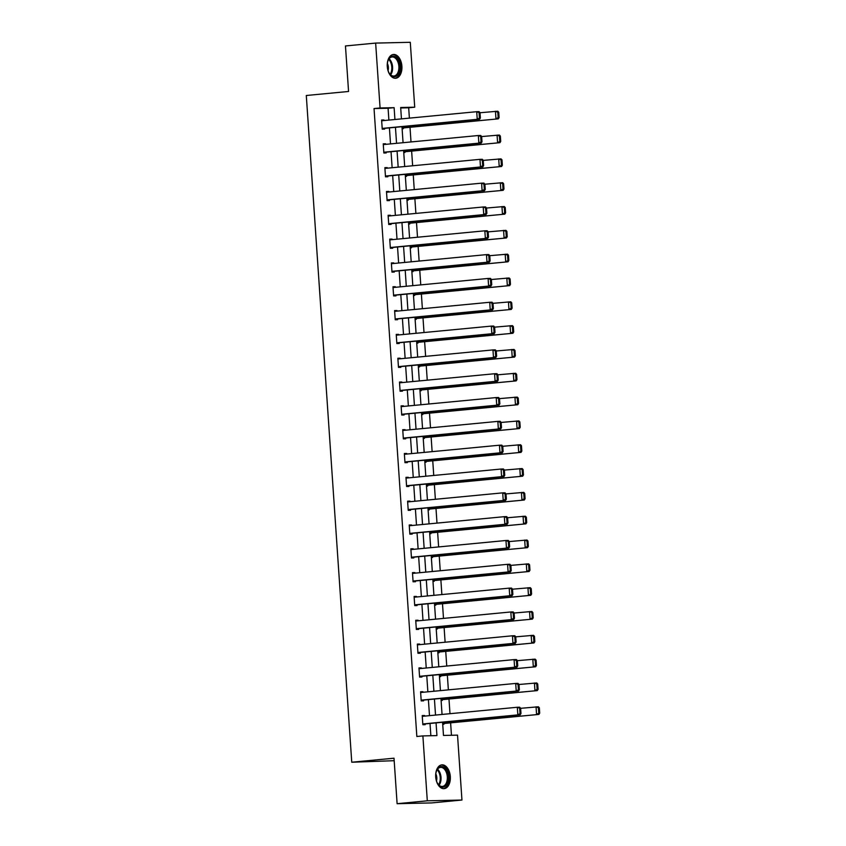 <?xml version="1.0" encoding="UTF-8"?>
<svg xmlns="http://www.w3.org/2000/svg" width="846" height="846" viewBox="0 0 846 846"><rect width="100%" height="100%" fill="white"/><g stroke="black" fill="none" stroke-linecap="round" stroke-linejoin="round"><path stroke-width="1.27" d="M435.711 776.924A11.95 7.297 -95.5 0 1 441.876 764.869A11.95 7.297 -95.5 0 1 450.315 776.596A11.95 7.297 -95.5 0 1 444.15 788.652A11.95 7.297 -95.5 0 1 435.711 776.924M387.278 66.527A11.95 7.297 -95.5 0 1 393.443 54.472A11.95 7.297 -95.5 0 1 401.892 66.2A11.95 7.297 -95.5 0 1 395.717 78.255A11.95 7.297 -95.5 0 1 387.278 66.527M394.183 760.702L351.756 762.225L306.294 95.503L348.563 91.474L345.464 45.959L375.645 43.083L410.289 42.3L414.72 107.199L400.676 107.516L401.448 118.884M409.39 118.123L408.681 107.78L414.72 107.199M451.457 735.269L450.611 722.854M449.987 713.686L448.983 699.029M448.359 689.86L447.365 675.203M446.741 666.045L445.736 651.388M445.112 642.22L444.118 627.563M443.494 618.394L442.49 603.737M441.866 594.579L440.872 579.912M440.237 570.754L439.243 556.097M438.619 546.928L437.615 532.271M436.991 523.103L435.997 508.446M435.373 499.288L434.368 484.631M433.744 475.463L432.75 460.806M432.126 451.637L431.122 436.98M430.498 427.822L429.504 413.155M428.869 403.997L427.875 389.34M427.251 380.171L426.247 365.514M425.623 356.346L424.629 341.689M424.005 332.531L423 317.874M422.376 308.705L421.382 294.048M420.758 284.88L419.753 270.223M419.13 261.065L418.125 246.398M417.501 237.24L416.507 222.583M415.883 213.414L414.878 198.757M414.254 189.589L413.26 174.932M412.637 165.774L411.632 151.117M411.008 141.948L410.014 127.291M442.585 722.251L443.484 735.449L457.527 735.132L461.948 800.041L427.304 800.813L422.884 735.914L436.927 735.597L436.06 722.875M427.304 800.813L397.112 803.7L431.767 802.917L461.948 800.041M408.681 107.78L400.697 107.96M402.114 128.729L403.309 128.698L403.256 127.936M403.743 152.544L404.927 152.523L404.874 151.762M405.361 176.37L406.556 176.349L406.503 175.577M406.989 200.195L408.174 200.164L408.132 199.402M408.618 224.01L409.802 223.989L409.75 223.228M410.236 247.836L411.431 247.815L411.378 247.043M411.865 271.661L413.049 271.629L412.996 270.868M413.483 295.487L414.677 295.455L414.625 294.694M415.111 319.302L416.295 319.28L416.243 318.519M416.729 343.127L417.924 343.106L417.871 342.334M418.358 366.953L419.553 366.921L419.5 366.159M419.986 390.767L421.171 390.746L421.118 389.985M421.604 414.593L422.799 414.572L422.746 413.8M423.233 438.418L424.417 438.387L424.364 437.625M424.851 462.244L426.046 462.212L425.993 461.451M426.479 486.059L427.664 486.038L427.611 485.276M428.108 509.884L429.292 509.863L429.239 509.091M429.726 533.71L430.921 533.678L430.868 532.917M431.354 557.525L432.539 557.503L432.486 556.742M432.972 581.35L434.167 581.329L434.114 580.557M434.601 605.176L435.785 605.144L435.732 604.382M436.219 629.001L437.414 628.969L437.361 628.208M437.847 652.816L439.032 652.795L438.979 652.033M439.476 676.641L440.66 676.62L440.607 675.848M441.094 700.467L442.289 700.435L442.236 699.674M442.722 724.282L443.907 724.261L443.854 723.499M388.885 120.079L388.081 108.246L374.038 108.552L416.845 736.496L422.884 735.914M430.857 735.734L430.022 723.446M429.493 715.642L428.393 699.631M427.865 691.827L426.775 675.806M426.236 668.002L425.147 651.98M424.618 644.176L423.529 628.166M422.989 620.351L421.9 604.34M421.371 596.536L420.272 580.515M419.743 572.71L418.654 556.689M418.125 548.885L417.025 532.874M416.496 525.07L415.407 509.049M414.868 501.244L413.779 485.223M413.25 477.419L412.161 461.408M411.621 453.593L410.532 437.583M410.003 429.779L408.904 413.757M408.375 405.953L407.286 389.932M406.757 382.128L405.657 366.117M405.128 358.313L404.039 342.292M403.5 334.487L402.41 318.466M401.882 310.662L400.793 294.651M400.253 286.836L399.164 270.826M398.635 263.021L397.535 247M397.007 239.196L395.917 223.175M395.378 215.37L394.289 199.36M393.76 191.556L392.671 175.534M392.132 167.73L391.042 151.709M390.514 143.905L389.424 127.894M383.999 120.555L383.957 119.952L381.609 120.005L382.244 129.174L384.581 129.121L384.528 128.359M385.617 144.37L385.575 143.778L383.238 143.831L383.862 152.999L386.199 152.946L386.157 152.174M387.246 168.195L387.204 167.603L384.867 167.656L385.49 176.814L387.828 176.761L387.775 176M388.864 192.021L388.832 191.429L386.485 191.482L387.108 200.639L389.456 200.587L389.403 199.825M390.492 215.836L390.45 215.244L388.113 215.296L388.737 224.465L391.074 224.412L391.021 223.651M392.11 239.661L392.079 239.069L389.731 239.122L390.355 248.28L392.703 248.227L392.65 247.466M393.739 263.487L393.697 262.894L391.36 262.947L391.984 272.105L394.321 272.052L394.268 271.291M395.368 287.312L395.325 286.709L392.978 286.762L393.612 295.931L395.949 295.878L395.896 295.117M396.986 311.127L396.943 310.535L394.606 310.588L395.23 319.756L397.567 319.703L397.525 318.931M398.614 334.953L398.572 334.36L396.235 334.413L396.859 343.571L399.196 343.518L399.143 342.757M400.232 358.778L400.2 358.186L397.853 358.239L398.477 367.397L400.824 367.344L400.771 366.582M401.861 382.593L401.818 382.001L399.481 382.054L400.105 391.222L402.442 391.169L402.389 390.408M403.489 406.418L403.447 405.826L401.099 405.879L401.723 415.037L404.071 414.984L404.018 414.223M405.107 430.244L405.065 429.652L402.728 429.705L403.352 438.863L405.689 438.81L405.636 438.048M406.736 454.069L406.693 453.467L404.346 453.519L404.98 462.688L407.317 462.635L407.264 461.874M408.354 477.884L408.311 477.292L405.974 477.345L406.598 486.513L408.935 486.461L408.893 485.689M409.982 501.71L409.94 501.118L407.603 501.17L408.227 510.328L410.564 510.275L410.511 509.514M411.6 525.535L411.568 524.943L409.221 524.996L409.845 534.154L412.192 534.101L412.139 533.34M413.229 549.35L413.186 548.758L410.849 548.811L411.473 557.979L413.81 557.926L413.757 557.165M414.857 573.176L414.815 572.583L412.467 572.636L413.091 581.794L415.439 581.741L415.386 580.98M416.475 597.001L416.433 596.409L414.096 596.462L414.72 605.62L417.057 605.567L417.004 604.805M418.104 620.827L418.061 620.224L415.724 620.277L416.348 629.445L418.685 629.392L418.633 628.631M419.722 644.641L419.679 644.049L417.342 644.102L417.966 653.271L420.314 653.218L420.261 652.446M421.35 668.467L421.308 667.875L418.971 667.928L419.595 677.086L421.932 677.033L421.879 676.271M422.968 692.292L422.937 691.7L420.589 691.753L421.213 700.911L423.56 700.858L423.508 700.097M424.597 716.107L424.555 715.515L422.217 715.568L422.841 724.736L425.178 724.684L425.126 723.922M397.112 803.7L394.014 758.196L351.756 762.225M374.038 108.552L380.076 107.981L375.645 43.083M394.923 119.508L394.12 107.664L380.076 107.981M435.521 715.071L434.432 699.05M433.903 691.245L432.814 675.224M432.274 667.42L431.185 651.409M430.656 643.605L429.567 627.584M429.028 619.78L427.939 603.758M427.41 595.954L426.31 579.944M425.781 572.129L424.692 556.118M424.153 548.314L423.063 532.293M422.535 524.488L421.445 508.467M420.906 500.663L419.817 484.652M419.288 476.848L418.188 460.827M417.66 453.022L416.57 437.001M416.042 429.197L414.942 413.186M414.413 405.371L413.324 389.361M412.785 381.557L411.695 365.535M411.167 357.731L410.077 341.71M409.538 333.906L408.449 317.895M407.92 310.091L406.82 294.07M406.292 286.265L405.202 270.244M404.674 262.44L403.574 246.429M403.045 238.614L401.956 222.604M401.416 214.799L400.327 198.778M399.798 190.974L398.709 174.953M398.17 167.148L397.081 151.138M396.552 143.334L395.452 127.312M401.977 126.689L403.066 142.71M403.605 150.514L404.695 166.525M405.223 174.329L406.323 190.35M406.852 198.154L407.941 214.175M408.47 221.98L409.57 238.001M410.099 245.805L411.188 261.816M411.727 269.62L412.816 285.641M413.345 293.446L414.434 309.467M414.974 317.271L416.063 333.282M416.592 341.097L417.691 357.107M418.22 364.912L419.309 380.933M419.849 388.737L420.938 404.758M421.467 412.562L422.556 428.573M423.095 436.377L424.184 452.399M424.713 460.203L425.802 476.224M426.342 484.028L427.431 500.039M427.96 507.854L429.059 523.864M429.588 531.669L430.677 547.69M431.217 555.494L432.306 571.515M432.835 579.32L433.924 595.33M434.463 603.135L435.553 619.156M436.081 626.96L437.181 642.981M437.71 650.786L438.799 666.796M439.328 674.611L440.428 690.622M440.956 698.426L442.046 714.447M388.081 108.246L394.12 107.664M381.631 120.174L383.957 119.952M383.249 144L385.575 143.778M384.877 167.825L387.204 167.603M386.495 191.651L388.832 191.429M388.124 215.466L390.45 215.244M389.742 239.291L392.079 239.069M391.37 263.117L393.697 262.894M392.999 286.942L395.325 286.709M394.617 310.757L396.943 310.535M396.245 334.582L398.572 334.36M397.863 358.408L400.2 358.186M399.492 382.223L401.818 382.001M401.11 406.048L403.447 405.826M402.738 429.874L405.065 429.652M404.367 453.699L406.693 453.467M405.985 477.514L408.311 477.292M407.613 501.34L409.94 501.118M409.231 525.165L411.568 524.943M410.86 548.98L413.186 548.758M412.478 572.805L414.815 572.583M414.106 596.631L416.433 596.409M415.735 620.456L418.061 620.224M417.353 644.271L419.679 644.049M418.982 668.097L421.308 667.875M420.599 691.922L422.937 691.7M422.228 715.737L424.555 715.515M381.662 120.777L476.721 111.693L479.058 111.64L480.01 112.655L479.069 112.677L479.439 118.017L480.369 117.996L480.01 112.655M382.202 128.581L479.587 119.275L477.239 119.328L476.721 111.693L479.069 112.677M382.191 128.412L477.239 119.328L479.439 118.017M479.587 119.275L480.369 117.996M402.072 128.053L498.315 118.852L402.062 127.873M480.02 112.751L497.786 111.217L498.738 112.232L497.797 112.254L498.167 117.594L499.098 117.573L498.738 112.232M498.167 117.594L495.968 118.905L495.449 111.27L497.797 112.254M499.098 117.573L498.315 118.852M397.387 75.305A10.342 6.313 -95.5 0 1 389.403 73.475A10.342 6.313 -95.5 0 1 388.145 60.362A10.342 6.313 -95.5 0 1 389.847 57.591A10.342 6.313 -95.5 0 1 398.741 61.176A10.342 6.313 -95.5 0 1 397.387 75.305M389.255 73.232A9.57 5.848 84.5 0 0 393.919 76.034A9.57 5.848 84.5 0 0 396.499 74.712A9.57 5.848 84.5 0 0 398.445 63.704A9.57 5.848 84.5 0 0 392.1 56.978A9.57 5.848 84.5 0 0 389.52 58.311A9.57 5.848 84.5 0 0 388.05 60.616M394.881 78.255A11.865 7.244 84.5 0 0 397.948 76.616A11.865 7.244 84.5 0 0 400.38 63.08A11.865 7.244 84.5 0 0 392.629 54.62M388.06 70.578A6.81 4.156 84.5 0 0 387.383 63.45M435.732 776.988A10.342 6.313 -95.5 0 1 436.578 770.759A10.342 6.313 -95.5 0 1 443.389 767.026A10.342 6.313 -95.5 0 1 448.369 776.713A10.342 6.313 -95.5 0 1 444.975 786.42A10.342 6.313 -95.5 0 1 437.826 783.872A10.342 6.313 -95.5 0 1 435.732 776.988M437.689 783.629A9.57 5.848 84.5 0 0 442.352 786.442A9.57 5.848 84.5 0 0 447.301 776.776A9.57 5.848 84.5 0 0 440.533 767.375A9.57 5.848 84.5 0 0 436.483 771.023M436.494 780.974A6.81 4.156 84.5 0 0 436.8 777.654A6.81 4.156 84.5 0 0 435.817 773.847M443.315 788.652A11.865 7.244 84.5 0 0 449.3 776.691A11.865 7.244 84.5 0 0 441.052 765.027M383.291 144.592L478.35 135.519L480.687 135.466L481.628 136.47L480.697 136.492L481.057 141.842L481.998 141.821L481.628 136.47M383.82 152.396L481.205 143.101L478.868 143.154L478.35 135.519L480.697 136.492M383.809 152.227L478.868 143.154L481.057 141.842M481.205 143.101L481.998 141.821M384.919 168.417L479.968 159.344L482.315 159.291L483.256 160.296L482.315 160.317L482.685 165.668L483.616 165.647L483.256 160.296M385.448 176.222L482.833 166.926L480.486 166.979L479.968 159.344L482.315 160.317M385.438 176.053L480.486 166.979L482.685 165.668M482.833 166.926L483.616 165.647M403.701 151.868L499.933 142.678L403.679 151.698M481.638 136.566L499.415 135.043L500.356 136.058L499.426 136.079L499.785 141.419L500.726 141.398L500.356 136.058M499.785 141.419L497.596 142.731L497.078 135.096L499.426 136.079M500.726 141.398L499.933 142.678M405.319 175.693L501.562 166.503L405.308 175.524M483.267 160.391L501.044 158.868L501.985 159.873L501.044 159.894L501.414 165.245L502.344 165.224L501.985 159.873M501.414 165.245L499.214 166.556L498.696 158.921L501.044 159.894M502.344 165.224L501.562 166.503M386.537 192.243L481.596 183.159L483.933 183.106L484.885 184.121L483.944 184.142L484.314 189.483L485.244 189.462L484.885 184.121M387.066 200.047L484.451 190.741L482.114 190.794L481.596 183.159L483.944 184.142M387.056 199.878L482.114 190.794L484.314 189.483M484.451 190.741L485.244 189.462M388.166 216.068L483.214 206.984L485.562 206.932L486.503 207.947L485.572 207.968L485.932 213.308L486.873 213.287L486.503 207.947M388.695 223.873L486.08 214.567L483.743 214.62L483.214 206.984L485.572 207.968M388.684 223.704L483.743 214.62L485.932 213.308M486.08 214.567L486.873 213.287M389.784 239.883L484.843 230.81L487.18 230.757L488.131 231.762L487.19 231.783L487.56 237.134L488.491 237.113L488.131 231.762M390.323 247.688L487.708 238.392L485.361 238.445L484.843 230.81L487.19 231.783M390.302 247.518L485.361 238.445L487.56 237.134M487.708 238.392L488.491 237.113M406.947 199.519L503.18 190.318L406.937 199.349M484.885 184.216L502.661 182.683L503.613 183.698L502.672 183.719L503.032 189.06L503.973 189.039L503.613 183.698M503.032 189.06L500.843 190.371L500.324 182.736L502.672 183.719M503.973 189.039L503.18 190.318M408.565 223.333L504.808 214.144L408.555 223.164M486.513 208.042L504.29 206.509L505.231 207.524L504.301 207.545L504.66 212.885L505.601 212.864L505.231 207.524M504.66 212.885L502.471 214.197L501.942 206.561L504.301 207.545M505.601 212.864L504.808 214.144M410.194 247.159L506.426 237.969L410.183 246.99M488.131 231.857L505.908 230.334L506.86 231.349L505.919 231.37L506.289 236.711L507.219 236.69L506.86 231.349M506.289 236.711L504.089 238.022L503.571 230.387L505.919 231.37M507.219 236.69L506.426 237.969M391.412 263.709L486.471 254.625L488.808 254.572L489.749 255.587L488.819 255.608L489.178 260.949L490.12 260.928L489.749 255.587M391.941 271.513L489.326 262.207L486.989 262.26L486.471 254.625L488.819 255.608M391.931 271.344L486.989 262.26L489.178 260.949M489.326 262.207L490.12 260.928M411.812 270.984L508.055 261.795L411.801 270.815M489.76 255.682L507.537 254.16L508.478 255.164L507.547 255.185L507.907 260.536L508.848 260.515L508.478 255.164M507.907 260.536L505.718 261.848L505.189 254.212L507.547 255.185M508.848 260.515L508.055 261.795M393.03 287.534L488.089 278.45L490.426 278.397L491.378 279.413L490.437 279.434L490.807 284.774L491.738 284.753L491.378 279.413M393.57 295.339L490.955 286.033L488.607 286.085L488.089 278.45L490.437 279.434M393.559 295.169L488.607 286.085L490.807 284.774M490.955 286.033L491.738 284.753M413.44 294.81L509.683 285.61L413.43 294.641M491.389 279.508L509.155 277.974L510.106 278.99L509.165 279.011L509.535 284.351L510.466 284.33L510.106 278.99M509.535 284.351L507.336 285.662L506.817 278.027L509.165 279.011M510.466 284.33L509.683 285.61M394.659 311.349L489.718 302.276L492.055 302.223L492.996 303.228L492.065 303.249L492.425 308.6L493.366 308.579L492.996 303.228M395.188 319.154L492.573 309.858L490.236 309.911L489.718 302.276L492.065 303.249M395.177 318.984L490.236 309.911L492.425 308.6M492.573 309.858L493.366 308.579M415.069 318.625L511.301 309.435L415.048 318.456M493.007 303.323L510.783 301.8L511.724 302.815L510.794 302.836L511.153 308.177L512.094 308.156L511.724 302.815M511.153 308.177L508.964 309.488L508.446 301.853L510.794 302.836M512.094 308.156L511.301 309.435M396.288 335.175L491.336 326.101L493.683 326.048L494.624 327.053L493.694 327.074L494.053 332.425L494.995 332.404L494.624 327.053M396.816 342.979L494.201 333.684L491.864 333.736L491.336 326.101L493.694 327.074M396.806 342.81L491.864 333.736L494.053 332.425M494.201 333.684L494.995 332.404M416.687 342.45L512.93 333.261L416.676 342.281M494.635 327.148L512.412 325.625L513.353 326.63L512.412 326.651L512.782 332.002L513.712 331.981L513.353 326.63M512.782 332.002L510.582 333.313L510.064 325.678L512.412 326.651M513.712 331.981L512.93 333.261M397.906 359L492.964 349.916L495.301 349.863L496.253 350.879L495.312 350.9L495.682 356.24L496.613 356.219L496.253 350.879M398.434 366.804L495.819 357.498L493.482 357.551L492.964 349.916L495.312 350.9M398.424 366.635L493.482 357.551L495.682 356.24M495.819 357.498L496.613 356.219M418.315 366.276L514.548 357.075L418.305 366.107M496.253 350.974L514.03 349.44L514.981 350.456L514.04 350.477L514.4 355.817L515.341 355.806L514.981 350.456M514.4 355.817L512.211 357.128L511.693 349.493L514.04 350.477M515.341 355.806L514.548 357.075M399.534 382.826L494.582 373.742L496.93 373.689L497.871 374.704L496.94 374.725L497.3 380.065L498.241 380.044L497.871 374.704M400.063 390.63L497.448 381.324L495.111 381.377L494.582 373.742L496.94 374.725M400.052 390.461L495.111 381.377L497.3 380.065M497.448 381.324L498.241 380.044M419.933 390.091L516.176 380.901L419.923 389.921M497.882 374.799L515.658 373.266L516.599 374.281L515.669 374.302L516.028 379.643L516.969 379.621L516.599 374.281M516.028 379.643L513.839 380.954L513.311 373.319L515.669 374.302M516.969 379.621L516.176 380.901M401.152 406.64L496.211 397.567L498.548 397.514L499.5 398.519L498.558 398.54L498.929 403.891L499.859 403.87L499.5 398.519M401.691 414.445L499.077 405.149L496.729 405.202L496.211 397.567L498.558 398.54M401.67 414.276L496.729 405.202L498.929 403.891M499.077 405.149L499.859 403.87M421.562 413.916L517.794 404.726L421.551 413.747M499.5 398.614L517.276 397.091L518.228 398.106L517.287 398.128L517.657 403.468L518.587 403.447L518.228 398.106M517.657 403.468L515.457 404.779L514.939 397.144L517.287 398.128M518.587 403.447L517.794 404.726M402.781 430.466L497.839 421.382L500.176 421.329L501.118 422.344L500.187 422.365L500.546 427.706L501.488 427.685L501.118 422.344M403.309 438.27L500.695 428.964L498.357 429.017L497.839 421.382L500.187 422.365M403.299 438.101L498.357 429.017L500.546 427.706M500.695 428.964L501.488 427.685M423.18 437.742L519.423 428.552L423.169 437.572M501.128 422.44L518.905 420.917L519.846 421.921L518.915 421.943L519.275 427.293L520.216 427.272L519.846 421.921M519.275 427.293L517.086 428.605L516.557 420.97L518.915 421.943M520.216 427.272L519.423 428.552M404.399 454.291L499.457 445.208L501.805 445.155L502.746 446.17L501.805 446.191L502.175 451.531L503.106 451.51L502.746 446.17M404.938 462.096L502.323 452.79L499.975 452.843L499.457 445.208L501.805 446.191M404.927 461.927L499.975 452.843L502.175 451.531M502.323 452.79L503.106 451.51M424.808 461.567L521.051 452.367L424.798 461.398M502.757 446.265L520.523 444.732L521.474 445.747L520.533 445.768L520.903 451.108L521.834 451.087L521.474 445.747M520.903 451.108L518.704 452.42L518.186 444.785L520.533 445.768M521.834 451.087L521.051 452.367M406.027 478.106L501.086 469.033L503.423 468.98L504.375 469.985L503.433 470.006L503.793 475.357L504.734 475.336L504.375 469.985M406.556 485.911L503.941 476.615L501.604 476.668L501.086 469.033L503.433 470.006M406.545 485.741L501.604 476.668L503.793 475.357M503.941 476.615L504.734 475.336M426.437 485.382L522.669 476.192L426.416 485.213M504.375 470.08L522.151 468.557L523.092 469.572L522.162 469.593L522.521 474.934L523.463 474.913L523.092 469.572M522.521 474.934L520.332 476.245L519.814 468.61L522.162 469.593M523.463 474.913L522.669 476.192M407.656 501.932L502.704 492.858L505.051 492.806L505.993 493.81L505.062 493.831L505.422 499.182L506.363 499.161L505.993 493.81M408.184 509.736L505.57 500.441L503.233 500.494L502.704 492.858L505.062 493.831M408.174 509.567L503.233 500.494L505.422 499.182M505.57 500.441L506.363 499.161M428.055 509.207L524.298 500.018L428.044 509.038M506.003 493.905L523.78 492.383L524.721 493.387L523.78 493.408L524.15 498.759L525.08 498.738L524.721 493.387M524.15 498.759L521.95 500.071L521.432 492.435L523.78 493.408M525.08 498.738L524.298 500.018M409.274 525.757L504.332 516.673L506.669 516.62L507.621 517.636L506.68 517.657L507.05 522.997L507.981 522.976L507.621 517.636M409.802 533.562L507.188 524.256L504.851 524.309L504.332 516.673L506.68 517.657M409.792 533.392L504.851 524.309L507.05 522.997M507.188 524.256L507.981 522.976M429.683 533.033L525.916 523.843L429.673 532.864M507.621 517.731L525.398 516.197L526.349 517.213L525.408 517.234L525.768 522.585L526.709 522.564L526.349 517.213M525.768 522.585L523.579 523.885L523.061 516.25L525.408 517.234M526.709 522.564L525.916 523.843M410.902 549.583L505.95 540.499L508.298 540.446L509.239 541.461L508.309 541.482L508.668 546.823L509.609 546.802L509.239 541.461M411.431 557.387L508.816 548.081L506.479 548.134L505.95 540.499L508.309 541.482M411.42 557.218L506.479 548.134L508.668 546.823M508.816 548.081L509.609 546.802M431.301 556.848L527.544 547.658L431.291 556.679M509.25 541.556L527.026 540.023L527.967 541.038L527.037 541.059L527.396 546.4L528.338 546.379L527.967 541.038M527.396 546.4L525.207 547.711L524.679 540.076L527.037 541.059M528.338 546.379L527.544 547.658M412.52 573.398L507.579 564.324L509.916 564.271L510.868 565.276L509.927 565.297L510.297 570.648L511.227 570.627L510.868 565.276M413.06 581.202L510.445 571.907L508.097 571.959L507.579 564.324L509.927 565.297M413.038 581.033L508.097 571.959L510.297 570.648M510.445 571.907L511.227 570.627M432.93 580.673L529.173 571.484L432.919 580.504M510.868 565.371L528.644 563.848L529.596 564.864L528.655 564.885L529.025 570.225L529.956 570.204L529.596 564.864M529.025 570.225L526.825 571.536L526.307 563.901L528.655 564.885M529.956 570.204L529.173 571.484M414.149 597.223L509.207 588.139L511.544 588.086L512.486 589.102L511.555 589.123L511.915 594.463L512.856 594.442L512.486 589.102M414.677 605.027L512.063 595.721L509.726 595.774L509.207 588.139L511.555 589.123M414.667 604.858L509.726 595.774L511.915 594.463M512.063 595.721L512.856 594.442M434.548 604.499L530.791 595.309L434.537 604.33M512.496 589.197L530.273 587.674L531.214 588.679L530.283 588.7L530.643 594.051L531.584 594.029L531.214 588.679M530.643 594.051L528.454 595.362L527.936 587.727L530.283 588.7M531.584 594.029L530.791 595.309M415.767 621.049L510.825 611.965L513.173 611.912L514.114 612.927L513.173 612.948L513.543 618.289L514.474 618.267L514.114 612.927M416.306 628.853L513.691 619.547L511.344 619.6L510.825 611.965L513.173 612.948M416.295 628.684L511.344 619.6L513.543 618.289M513.691 619.547L514.474 618.267M436.176 628.324L532.42 619.124L436.166 628.155M514.125 613.022L531.891 611.489L532.843 612.504L531.901 612.525L532.271 617.866L533.202 617.844L532.843 612.504M532.271 617.866L530.072 619.177L529.554 611.542L531.901 612.525M533.202 617.844L532.42 619.124M417.395 644.864L512.454 635.79L514.791 635.737L515.743 636.742L514.802 636.763L515.161 642.114L516.102 642.093L515.743 636.742M417.924 652.668L515.309 643.372L512.972 643.425L512.454 635.79L514.802 636.763M417.913 652.499L512.972 643.425L515.161 642.114M515.309 643.372L516.102 642.093M437.805 652.139L534.038 642.949L437.784 651.97M515.743 636.837L533.519 635.314L534.461 636.329L533.53 636.351L533.889 641.691L534.831 641.67L534.461 636.329M533.889 641.691L531.7 643.002L531.182 635.367L533.53 636.351M534.831 641.67L534.038 642.949M419.024 668.689L514.072 659.616L516.42 659.563L517.361 660.567L516.43 660.589L516.79 665.939L517.731 665.918L517.361 660.567M419.553 676.493L516.938 667.198L514.601 667.251L514.072 659.616L516.43 660.589M419.542 676.324L514.601 667.251L516.79 665.939M516.938 667.198L517.731 665.918M439.423 675.965L535.666 666.775L439.412 675.795M517.371 660.663L535.148 659.14L536.089 660.144L535.148 660.166L535.518 665.516L536.449 665.495L536.089 660.144M535.518 665.516L533.318 666.828L532.8 659.193L535.148 660.166M536.449 665.495L535.666 666.775M420.642 692.514L515.7 683.431L518.038 683.378L518.989 684.393L518.048 684.414L518.418 689.754L519.349 689.733L518.989 684.393M421.171 700.319L518.556 691.013L516.219 691.066L515.7 683.431L518.048 684.414M421.16 700.15L516.219 691.066L518.418 689.754M518.556 691.013L519.349 689.733M441.052 699.79L537.284 690.6L441.041 699.621M518.989 684.488L536.766 682.955L537.718 683.97L536.776 683.991L537.136 689.342L538.077 689.321L537.718 683.97M537.136 689.342L534.947 690.643L534.429 683.008L536.776 683.991M538.077 689.321L537.284 690.6M422.27 716.34L517.318 707.256L519.666 707.203L520.607 708.218L519.677 708.239L520.036 713.58L520.977 713.559L520.607 708.218M422.799 724.144L520.184 714.838L517.847 714.891L517.318 707.256L519.677 708.239M422.789 723.975L517.847 714.891L520.036 713.58M520.184 714.838L520.977 713.559M442.67 723.605L538.913 714.415L442.659 723.436M520.618 708.313L538.394 706.78L539.336 707.795L538.405 707.816L538.765 713.157L539.706 713.136L539.336 707.795M538.765 713.157L536.576 714.468L536.047 706.833L538.405 707.816M539.706 713.136L538.913 714.415M389.107 58.797A9.57 5.848 -95.5 0 1 390.63 74.829M390.122 74.332A9.253 5.647 84.5 0 0 388.695 59.368M437.53 769.194A9.57 5.848 -95.5 0 1 441.009 777.379A9.57 5.848 -95.5 0 1 439.063 785.225M438.556 784.728A9.253 5.647 84.5 0 0 440.216 777.442A9.253 5.647 84.5 0 0 437.128 769.765"/></g></svg>
